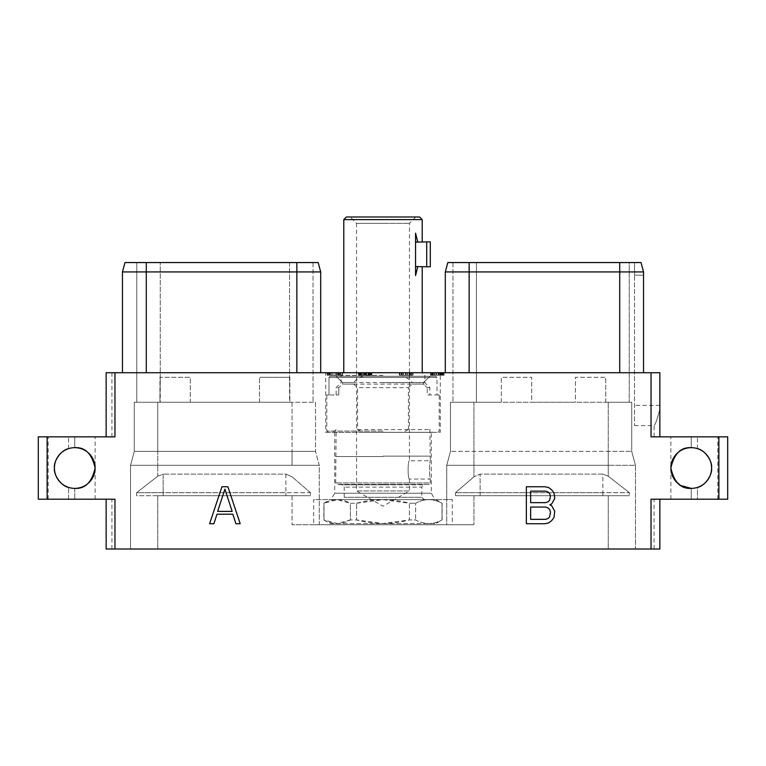 <?xml version="1.0" encoding="UTF-8"?>
<svg xmlns="http://www.w3.org/2000/svg" width="766" height="766" viewBox="0 0 766 766"><rect width="100%" height="100%" fill="white"/><g stroke="black" fill="none" stroke-linecap="round" stroke-linejoin="round"><path stroke-width="0.57" stroke-dasharray="3.83 2.87" d="M718.881 436.84L651.033 436.84L651.033 372.726L114.967 372.726L114.967 436.84L38.3 436.84L38.3 499.212L114.967 499.212L114.967 549.002L651.033 549.002L651.033 499.212L727.7 499.212L727.7 436.84L718.881 436.84L718.881 499.212M47.119 499.212L47.119 436.84M54.424 468.026A20.356 20.356 0 0 1 74.771 447.67A20.356 20.356 0 0 1 95.128 468.026A20.356 20.356 0 0 1 74.771 488.373A20.356 20.356 0 0 1 54.424 468.026C53.467 460.969 61.232 449.977 68.547 448.646A20.356 20.356 0 0 1 74.771 447.67C85.15 447.028 91.939 453.807 95.128 468.026C91.939 482.235 85.15 489.024 74.771 488.373A20.356 20.356 0 0 1 68.547 487.406C61.232 486.075 53.467 475.073 54.424 468.026M680.964 485.606L674.003 478.874L670.872 468.026A20.356 20.356 0 0 1 691.229 447.67A20.356 20.356 0 0 1 711.576 468.026A20.356 20.356 0 0 1 691.229 488.373A20.356 20.356 0 0 1 670.872 468.026C674.061 453.807 680.85 447.028 691.229 447.67A20.356 20.356 0 0 1 697.453 448.646C704.768 449.977 712.533 460.969 711.576 468.026C712.533 475.073 704.768 486.075 697.453 487.406A20.356 20.356 0 0 1 691.229 488.373L691.229 499.212L697.453 499.212L670.872 499.212L691.229 499.212L691.229 488.373A20.356 20.356 0 0 0 697.453 487.406L697.453 499.212L717.799 499.212L697.453 499.212L697.453 487.406M114.967 549.002L106.148 549.002L111.932 549.002L106.148 549.002L106.148 499.212L106.148 549.002L106.148 499.212L114.967 499.212L106.148 499.212M651.033 549.002L659.852 549.002L654.068 549.002L659.852 549.002L659.852 499.212M130.546 549.002L608.252 549.002L130.546 549.002L130.546 465.307L130.546 549.002M635.454 549.002L608.252 549.002L635.454 549.002L635.454 465.307L608.252 465.307L635.454 465.307L635.454 549.002M68.547 499.212L48.201 499.212L74.771 499.212L68.547 499.212L68.547 487.406L68.547 499.212M74.771 488.373L74.771 499.212L95.128 499.212L74.771 499.212L74.771 488.373A20.356 20.356 0 0 1 68.547 487.406M106.148 436.84L114.967 436.84L106.148 436.84L106.148 372.726L106.148 436.84L106.148 372.726L114.967 372.726M68.547 448.646L68.547 436.84L48.201 436.84L95.128 436.84L68.547 436.84L68.547 448.646A20.356 20.356 0 0 1 74.771 447.67L74.771 436.84L74.771 447.67M651.033 372.726L619.713 372.726L643.545 372.726L643.545 275.166L634.526 275.166L634.526 262.556L634.526 425.637L634.526 275.166L643.545 275.166L643.545 271.93L641.037 262.556L447.813 262.556M619.713 372.726L445.305 372.726L619.713 372.726L619.713 271.93L643.545 271.93L643.545 372.726L643.545 271.93L641.037 262.556M659.852 436.84L659.852 409.226C657.19 419.385 655.265 424.862 654.068 425.637C655.141 425.13 657.075 419.663 659.852 409.226C657.19 419.385 655.265 424.862 654.068 425.637C655.141 425.13 657.075 419.663 659.852 409.226L659.852 372.726L659.852 436.84L651.033 436.84L659.852 436.84L659.852 372.726L643.545 372.726M146.287 372.726L320.695 372.726L146.287 372.726L146.287 262.556L124.963 262.556M325.741 372.726L440.259 372.726L325.741 372.726L325.741 432.359L440.259 432.359L440.259 372.726M434.782 372.726L430.492 372.726L434.782 372.726L434.782 375.216L430.492 375.216L434.782 375.216L434.782 372.726M399.373 372.726L412.998 372.726L399.373 372.726L399.373 375.216L412.998 375.216L399.373 375.216L399.373 372.726M370.801 372.726L358.364 372.726L370.801 372.726L370.801 375.216L371.548 375.216L368.159 375.216L370.801 375.216M336.398 372.726L327.168 372.726L342.354 372.726L336.398 372.726L336.398 375.216L327.168 375.216L336.398 375.216M329.639 372.726L340.803 372.726L327.168 372.726L329.639 372.726L329.639 375.216L331.18 375.216L327.283 375.216L340.018 375.216L329.639 375.216M443.37 372.726L430.492 372.726L444.127 372.726L443.37 372.726L443.37 375.216L440.345 375.216L444.127 375.216L443.37 375.216L443.37 372.726M697.453 448.646L697.453 436.84L670.872 436.84L717.799 436.84L697.453 436.84L697.453 448.646A20.356 20.356 0 0 0 691.229 447.67L691.229 436.84L691.229 447.67M629.231 262.556L476.423 262.556L629.231 262.556L629.231 402.236L605.762 402.236L629.231 402.236L629.231 262.556M476.423 262.556L452.965 262.556L476.423 262.556L476.423 402.236L452.965 402.236L605.762 402.236L605.762 377.332L575.39 377.332L575.39 402.236L531.7 402.236L531.7 377.332L501.328 377.332L501.328 402.236L473.934 402.236L608.252 402.236L605.762 402.236L605.762 377.332L575.39 377.332L575.39 402.236L531.7 402.236L531.7 377.332L501.328 377.332L501.328 402.236L476.423 402.236L476.423 262.556M619.713 262.556L619.713 271.93L469.146 271.93L469.146 262.556M445.305 372.726L445.305 271.93L469.146 271.93L469.146 372.726M289.577 377.332L289.883 402.236L289.883 377.332L259.511 377.332L289.577 377.332L289.577 262.556L313.035 262.556L160.238 262.556L289.577 262.556L289.577 402.236L315.525 402.236L315.525 451.375L319.259 465.307L130.546 465.307L319.259 465.307L319.259 524.729L446.741 524.729L446.741 465.307L608.252 465.307L608.252 402.236L631.72 402.236L608.252 402.236L608.252 451.375L450.475 451.375L631.72 451.375L608.252 451.375L608.252 465.307L446.741 465.307L450.475 451.375L450.475 402.236L473.934 402.236L450.475 402.236L450.475 451.375L446.741 465.307L446.741 499.585L452.304 499.585L313.696 499.585L313.696 524.729L452.304 524.729L452.304 499.585M452.304 524.729L473.934 524.729L446.741 524.729L446.741 499.585L313.696 499.585M455.492 495.717L473.934 495.717L455.492 495.717L455.492 492.701L473.934 476.806L455.492 492.701L455.492 495.717L480.1 495.717L455.492 495.717M160.238 377.332L159.922 402.236L136.769 402.236L136.769 262.556L136.769 402.236L160.238 402.236L160.238 262.556L136.769 262.556L160.238 262.556L160.238 377.332L190.294 377.332L190.294 402.236L259.511 402.236L190.294 402.236L190.294 377.332L159.922 377.332L159.922 402.236L134.28 402.236L315.525 402.236L315.525 451.375L319.259 465.307L319.259 524.729L292.066 524.729L473.934 524.729L313.696 524.729M310.508 492.701L292.066 476.806L310.508 492.701L310.508 495.717L157.748 495.717L310.508 495.717L285.9 495.717L310.508 495.717L310.508 492.701L285.9 492.701L310.508 492.701M337.299 499.585L435.768 499.585L337.299 499.585M473.934 495.717L608.252 495.717L473.934 495.717L473.934 524.729L473.934 495.717M136.607 492.701L157.748 476.203L136.607 492.701L136.607 495.717L285.9 495.717L136.607 495.717L136.607 492.701L285.9 492.701L285.9 495.717L285.9 492.701L163.158 492.701L163.158 495.717L163.158 492.701L136.607 492.701M608.252 476.203L629.393 492.701L608.252 476.203L602.842 474.116L480.1 474.116L473.934 476.806L480.1 474.116L480.1 492.701L455.492 492.701L480.1 492.701L480.1 495.717L602.842 495.717L480.1 495.717L480.1 492.701L602.842 492.701L480.1 492.701L480.1 474.116L602.842 474.116L602.842 495.717L629.393 495.717L629.393 492.701L602.842 492.701L602.842 495.717L629.393 495.717L608.252 495.717L629.393 495.717L629.393 492.701L602.842 492.701L602.842 474.116L608.252 476.203L608.252 465.307L608.252 476.203M631.72 402.236L631.72 451.375L635.454 465.307L631.72 451.375L631.72 402.236M285.9 474.116L292.066 476.806L285.9 474.116L285.9 492.701L285.9 474.116L163.158 474.116L285.9 474.116M157.748 476.203L163.158 474.116L163.158 492.701L163.158 474.116L157.748 476.203L157.748 465.307L157.748 476.203M157.748 451.375L315.525 451.375L134.28 451.375L157.748 451.375L157.748 465.307L157.748 402.236L157.748 451.375M259.511 402.236L259.511 377.332L259.511 402.236M318.187 262.556L146.287 262.556M296.854 372.726L296.854 271.93L320.695 271.93L320.695 372.726M296.854 262.556L296.854 271.93L122.455 271.93L122.455 372.726M289.577 402.236L160.238 402.236M313.035 262.556L313.035 402.236L313.035 262.556M134.28 402.236L134.28 451.375L130.546 465.307L134.28 451.375L134.28 402.236M356.592 503.252L383 499.662L409.408 503.252L415.612 503.252L409.408 503.252L409.408 519.932L415.612 519.932C424.421 524.71 433.221 524.71 442.02 519.932L442.02 519.932C433.221 524.71 424.421 524.71 415.612 519.932L409.408 519.932L383 523.523L356.592 519.932L350.388 519.932L356.592 519.932C374.201 524.71 391.799 524.71 409.408 519.932L409.408 503.252C391.799 498.484 374.201 498.484 356.592 503.252L350.388 503.252L350.388 519.932L337.184 523.523L323.98 519.932C332.779 524.71 341.579 524.71 350.388 519.932L350.388 503.252L337.184 499.662L323.98 503.252C332.779 498.484 341.579 498.484 350.388 503.252L356.592 503.252L356.592 519.932L356.592 503.252M415.612 503.252C424.421 498.484 433.221 498.484 442.02 503.252L442.02 503.252C433.221 498.484 424.421 498.484 415.612 503.252L415.612 519.932L415.612 503.252M330.232 523.609L435.768 523.609L330.232 523.609L323.865 519.932L323.865 503.252L330.232 499.585M323.98 503.252L323.98 519.932L323.98 503.252M442.02 503.252L442.02 519.932L442.02 503.252M452.965 262.556L452.965 402.236L452.965 262.556M325.741 432.359L440.259 432.359M431.296 432.359L334.704 432.359L431.296 432.359L431.296 493.218L434.973 499.585L331.027 499.585L434.973 499.585M334.704 432.359L334.704 493.218L431.296 493.218L334.704 493.218L331.027 499.585M383 499.585L341.923 499.585L383 499.585M383 456.555L335.7 456.555L383 456.555M350.215 216.998L383 216.998L350.215 216.998L356.544 223.337L383 223.337L356.544 223.337L356.544 490.949L383 490.949L356.544 490.949L383 506.221L409.456 490.949L383 490.949L409.456 490.949L409.456 479.037C407.684 479.573 407.684 460.213 409.456 460.739C407.684 460.213 407.684 479.573 409.456 479.037L430.3 479.037C429.333 479.602 429.333 460.184 430.3 460.739C429.333 460.184 429.333 479.602 430.3 479.037L430.3 482.944L335.7 482.944L430.3 482.944L428.998 484.371L383 484.371L428.998 484.371L383 484.821L423.876 484.821L421.779 487.109L344.221 487.109L421.779 487.109L421.779 497.278L344.221 497.278L421.779 497.278L424.077 499.585M383 456.124L429.87 456.124L383 456.124M357.598 429.621L429.87 429.621L408.402 429.621L408.402 387.653L357.598 387.653L357.598 429.621L363.189 432.292L432.541 432.292L363.189 432.292M408.402 387.653L412.3 384.101L412.3 382.502L423.426 382.502L430.042 376.278L423.426 382.502L423.426 384.101L427.208 387.653L423.426 384.101L342.574 384.101L342.574 382.502L423.426 382.502L423.426 384.101L412.3 384.101M353.7 382.502L342.574 382.502L335.958 376.278L342.574 382.502L342.574 384.101L338.792 387.653L336.13 387.653L338.792 387.653L342.574 384.101L353.7 384.101L353.7 382.502C355.73 379.85 358.89 377.772 363.189 376.278L402.811 376.278C407.11 377.772 410.27 379.85 412.3 382.502M353.7 384.101L357.598 387.653M408.402 429.621L402.811 432.292M427.208 387.653L429.87 387.653L427.208 387.653L427.208 394.95L437.013 394.95L437.013 377.523L435.71 376.278L437.013 377.523L383 377.523L437.013 377.523L437.013 394.95L427.208 394.95L427.208 387.653M383 382.674L424.891 382.674L383 382.674M435.71 376.278L330.29 376.278L328.987 377.523L383 377.523L328.987 377.523L330.29 376.278L435.71 376.278M383 375.388L341.109 375.388L383 375.388M336.13 394.95L338.792 394.95L338.792 387.653L338.792 394.95L336.13 394.95L336.13 387.653L341.109 382.674L341.109 375.388L343.771 372.726L383 372.716L422.21 372.716L424.891 375.388L424.891 382.674L429.87 387.653L429.87 394.95M343.79 219.603L422.21 219.603M415.555 242.085L415.555 266.606L415.555 233.123L415.555 242.085L417.776 242.085L415.555 233.123L415.555 275.559L417.776 266.606L430.3 266.788M417.776 242.085L426.7 241.893L426.7 266.788M419.615 216.998L346.385 216.998M383 223.337L409.456 223.337L383 223.337M415.785 216.998L409.456 223.337L409.456 460.739L430.3 460.739L429.87 429.621L432.541 432.292M415.555 266.606L415.555 275.559L415.555 266.606L417.776 266.606M426.7 241.893L430.3 241.893M383 432.292L328.04 432.292L383 432.292M383 431.047L326.795 431.047L383 431.047M437.013 394.95L439.205 394.95L437.013 394.95M328.987 394.95L328.987 377.523L328.987 394.95L326.795 394.95L338.792 394.95L328.987 394.95M363.189 376.278L402.811 376.278M335.958 376.278L330.29 376.278L335.958 376.278M432.828 372.726L432.828 375.216L443.275 375.216L432.062 375.216L442.547 375.216L432.857 375.216L432.828 372.726L432.455 375.216L432.455 372.726L434.887 372.726L434.887 375.216L434.887 372.726L433.671 372.726L433.671 375.216L433.671 372.726L432.857 372.726M430.492 372.726L430.492 375.216L432.771 375.216L430.492 375.216L430.492 372.726M432.723 372.726L432.723 375.216M410.231 372.726L410.231 375.216M411.036 372.726L411.036 375.216L411.036 372.726M410.212 372.726L410.212 375.216M408.987 372.726L408.987 375.216M406.985 372.726L406.985 375.216M405.386 372.726L405.386 375.216M403.385 372.726L403.385 375.216M402.16 372.726L402.16 375.216M401.413 372.726L401.413 375.216M399.814 372.726L399.814 375.216M400.13 372.726L400.13 375.216M401.633 372.726L401.633 375.216M403.127 372.726L403.127 375.216M405.808 372.726L405.808 375.216M407.34 372.726L407.34 375.216M409.628 372.726L409.628 375.216M411.131 372.726L411.131 375.216M412.625 372.726L412.998 375.216L401.805 375.216L412.625 375.216L412.625 372.726M412.998 372.726L412.998 375.216L412.998 372.726M411.878 372.726L411.878 375.216M401.805 372.726L401.805 375.216M371.548 372.726L371.922 375.216L371.548 372.726M369.681 372.726L369.681 375.216M368.149 372.726L368.149 375.216L360.547 375.216L368.149 375.216L368.159 372.726M366.636 372.726L366.636 375.216M363.572 372.726L363.572 375.216M362.059 372.726L362.059 375.216M360.537 372.726L360.537 375.216L368.293 375.216L358.364 375.216L360.537 375.216L360.547 372.726M359.407 372.726L359.407 375.216M358.66 372.726L358.66 375.216M358.364 372.726L358.364 375.216M359.934 372.726L359.934 375.216M360.279 372.726L360.279 375.216M361.102 372.726L361.102 375.216M361.935 372.726L361.935 375.216M363.917 372.726L363.917 375.216M366.292 372.726L366.292 375.216M368.283 372.726L368.283 375.216L370.351 375.216L364.511 375.216L369.959 375.216L368.322 375.216L368.293 372.726L368.322 375.216M369.107 372.726L369.107 375.216L369.135 372.726M369.93 372.726L369.93 375.216M370.351 372.726L370.351 375.216L370.351 372.726M369.528 372.726L369.528 375.216M365.899 372.726L365.899 375.216M364.511 372.726L364.511 375.216L364.511 372.726M369.155 372.726L369.155 375.216M369.959 372.726L369.959 375.216L369.959 372.726M367.9 372.726L367.9 375.216M364.31 372.726L364.31 375.216M362.308 372.726L362.308 375.216M361.083 372.726L361.083 375.216M360.336 372.726L360.336 375.216M358.727 372.726L358.727 375.216M359.053 372.726L359.053 375.216M362.05 372.726L362.05 375.216M364.731 372.726L364.731 375.216M365.478 372.726L365.478 375.216M369.662 372.726L369.662 375.216M371.156 372.726L371.529 375.216L371.156 372.726M371.529 372.726L371.529 375.216L371.529 372.726M370.409 372.726L370.409 375.216M368.628 372.726L368.628 375.216M370.821 372.726L370.821 375.216M371.922 372.726L371.922 375.216L371.922 372.726M327.168 372.726L327.168 375.216L327.168 372.726M338.467 372.726L338.467 375.216L342.354 375.216L338.467 375.216L338.467 372.726M342.354 372.726L342.354 375.216L342.354 372.726M336.504 372.726L336.504 375.216L329.294 375.216L336.504 375.216L336.504 372.726L336.504 375.216L336.504 372.726L329.294 372.726L336.504 372.726M329.294 372.726L329.294 375.216M331.18 372.726L331.18 375.216L332.789 375.216L331.18 375.216L331.18 372.726M340.018 372.726L340.018 375.216L340.018 372.726M328.738 372.726L328.738 375.216L328.738 372.726M330.941 372.726L330.941 375.216L332.837 375.216L330.941 375.216L330.941 372.726M332.837 372.726L332.837 375.216L335.135 375.216L332.837 375.216L332.837 372.726M335.135 372.726L335.135 375.216L337.03 375.216L335.135 375.216L335.135 372.726M337.03 372.726L337.03 375.216L338.917 375.216L337.03 375.216L337.03 372.726M338.917 372.726L338.917 375.216L340.047 375.216L338.917 375.216L338.917 372.726M340.047 372.726L340.047 375.216L340.803 375.216L340.047 375.216L340.047 372.726M340.803 372.726L340.803 375.216L340.803 372.726M329.054 372.726L329.054 375.216M327.925 372.726L327.925 375.216M327.283 372.726L327.283 375.216M329.198 372.726L329.198 375.216M329.945 372.726L329.945 375.216M332.789 372.726L332.789 375.216L335.173 375.216L332.789 375.216L332.789 372.726M335.173 372.726L335.173 375.216L336.781 375.216L335.173 375.216L335.173 372.726M336.781 372.726L336.781 375.216L338.007 375.216L336.781 375.216L336.781 372.726M338.007 372.726L338.007 375.216L338.821 375.216L338.007 375.216L338.007 372.726M338.821 372.726L339.223 375.216L338.821 372.726M339.223 372.726L339.223 375.216L339.223 372.726M442.25 372.726L442.25 375.216M444.127 372.726L444.127 375.216L444.127 372.726M442.231 372.726L442.231 375.216M440.345 372.726L440.345 375.216L440.345 372.726M438.458 372.726L438.458 375.216L438.458 372.726M436.543 372.726L436.543 375.216M434.657 372.726L434.657 375.216M432.771 372.726L432.771 375.216L432.771 372.726M431.641 372.726L431.641 375.216L431.641 372.726M430.875 372.726L430.875 375.216L430.875 372.726M438.066 372.726L438.066 375.216M439.962 372.726L439.962 375.216M441.848 372.726L441.848 375.216M442.978 372.726L442.978 375.216M443.275 372.726L443.275 375.216M441.685 372.726L441.685 375.216M440.948 372.726L440.948 375.216M439.722 372.726L439.722 375.216M438.506 372.726L438.506 375.216M436.113 372.726L436.113 375.216L436.113 372.726L434.887 372.726L438.889 372.726L436.113 372.726L436.113 375.216M432.062 372.726L432.062 375.216L432.062 372.726M442.135 372.726L442.547 375.216L442.547 372.726L442.135 375.216L442.145 372.726L438.889 372.726L442.135 372.726M441.331 372.726L441.331 375.216L441.321 372.726M440.115 372.726L440.115 375.216L440.115 372.726M438.889 372.726L438.889 375.216L438.889 372.726M432.455 372.726L432.455 375.216M432.867 372.726L432.867 375.216M433.68 372.726L433.68 375.216M434.887 372.726L434.887 375.216M227.885 486.755L221.929 486.755L209.606 523.733L213.877 523.733L216.989 514.197L232.816 514.197L235.928 523.733L240.208 523.733L227.885 486.755M224.907 489.148L232.165 511.391L217.64 511.391L224.907 489.148M549.864 504.851L551.712 503.904L554.756 498.465L554 493.017L551.702 489.886L548.638 487.54L544.808 486.755L526.347 486.755L526.347 523.733L544.808 523.733L548.638 522.948L551.702 520.602L554 517.471L554.756 511.238L551.712 505.79L549.864 504.851M530.637 491.15L545.641 491.15L548.044 491.973L549.662 493.62L550.467 496.081L549.662 500.179L548.044 501.835L545.641 502.649L530.637 502.649L530.637 491.15M550.467 511.966L549.662 516.868L548.044 518.515L545.641 519.338L530.637 519.338L530.637 507.044L545.641 507.044L548.044 507.868L549.662 509.514L550.467 511.966M659.852 405.348L634.526 405.348L659.852 405.348M605.762 402.236L605.762 377.332M473.934 402.236L473.934 476.806L473.934 402.236M292.066 465.307L292.066 451.375L292.066 465.307M292.066 495.717L292.066 524.729L292.066 495.717M157.748 495.717L157.748 549.002L157.748 495.717M608.252 495.717L608.252 549.002L608.252 495.717M292.066 402.236L292.066 451.375L292.066 402.236M383 484.821L342.124 484.821L383 484.821M383 484.371L337.002 484.371L383 484.371M111.932 549.002L111.932 499.212M111.932 372.726L111.932 436.84M634.526 425.637L654.068 425.637L654.068 436.84M435.768 499.585L442.135 503.252L442.135 519.932L435.768 523.609M654.068 549.002L654.068 499.212M670.872 499.212L670.872 436.84M717.799 499.212L717.799 436.84M333.459 432.292L336.13 429.621L335.7 482.944L337.002 484.371L342.124 484.821L344.221 487.109L344.221 497.278L341.923 499.585M328.04 432.292L326.795 431.047L326.795 394.95M437.96 432.292L439.205 431.047L439.205 394.95M48.201 499.212L48.201 436.84M95.128 499.212L95.128 436.84"/><path stroke-width="1.15" d="M114.967 549.002L651.033 549.002L651.033 499.212L718.881 499.212L718.881 436.84L651.033 436.84L651.033 372.726L114.967 372.726L114.967 436.84L47.119 436.84L47.119 499.212L114.967 499.212L114.967 549.002L106.148 549.002L106.148 499.212M651.033 549.002L659.852 549.002L659.852 499.212M47.119 499.212L38.3 499.212L38.3 436.84L47.119 436.84M68.547 448.646C61.232 449.977 53.467 460.969 54.424 468.026A20.356 20.356 0 0 1 74.771 447.67A20.356 20.356 0 0 1 95.128 468.026A20.356 20.356 0 0 1 74.771 488.373A20.356 20.356 0 0 1 54.424 468.026C53.467 475.073 61.232 486.075 68.547 487.406M691.229 447.67C680.85 447.028 674.061 453.807 670.872 468.026A20.356 20.356 0 0 1 691.229 447.67A20.356 20.356 0 0 1 711.576 468.026A20.356 20.356 0 0 1 691.229 488.373A20.356 20.356 0 0 1 670.872 468.026C674.061 482.235 680.85 489.024 691.229 488.373L680.964 485.606M227.885 486.755L221.929 486.755L209.606 523.733L213.877 523.733L216.989 514.197L232.816 514.197L235.928 523.733L240.208 523.733L227.885 486.755M549.864 504.851L551.712 503.904L554.756 498.465L554 493.017L551.702 489.886L548.638 487.54L544.808 486.755L526.347 486.755L526.347 523.733L544.808 523.733L548.638 522.948L551.702 520.602L554 517.471L554.756 511.238L551.712 505.79L549.864 504.851M651.033 372.726L659.852 372.726L659.852 436.84M114.967 372.726L106.148 372.726L106.148 436.84M718.881 499.212L727.7 499.212L727.7 436.84L718.881 436.84M643.545 372.726L643.545 271.93L641.037 262.556L447.813 262.556L445.305 271.93L447.813 262.556M469.146 372.726L469.146 271.93L445.305 271.93L445.305 372.726M469.146 262.556L469.146 271.93L619.713 271.93L619.713 262.556M641.037 262.556L643.545 271.93L619.713 271.93L619.713 372.726M146.287 372.726L146.287 271.93L122.455 271.93L124.963 262.556L318.187 262.556L320.695 271.93L296.854 271.93L296.854 262.556M146.287 262.556L146.287 271.93L296.854 271.93L296.854 372.726M320.695 372.726L320.695 271.93L318.187 262.556M122.455 372.726L122.455 271.93L124.963 262.556M697.453 487.406C704.768 486.075 712.533 475.073 711.576 468.026C712.533 460.969 704.768 449.977 697.453 448.646M422.21 266.788L422.229 372.726L343.771 372.726L343.79 219.603L422.21 219.603L422.21 241.893M417.776 266.606L426.7 266.788L426.7 241.893L417.776 242.085L415.555 233.123L415.555 275.559L417.776 266.606L415.555 266.606M343.79 219.603L346.385 216.998L419.615 216.998L422.21 219.603M426.7 266.788L430.3 266.788L430.3 241.893L426.7 241.893M74.771 488.373C85.15 489.024 91.939 482.235 95.128 468.026C91.939 453.807 85.15 447.028 74.771 447.67M224.907 489.148L232.165 511.391L217.64 511.391L224.907 489.148M530.637 491.15L545.641 491.15L548.044 491.973L549.662 493.62L550.467 496.081L549.662 500.179L548.044 501.835L545.641 502.649L530.637 502.649L530.637 491.15M550.467 511.966L549.662 516.868L548.044 518.515L545.641 519.338L530.637 519.338L530.637 507.044L545.641 507.044L548.044 507.868L549.662 509.514L550.467 511.966M415.555 242.085L417.776 242.085"/></g></svg>
